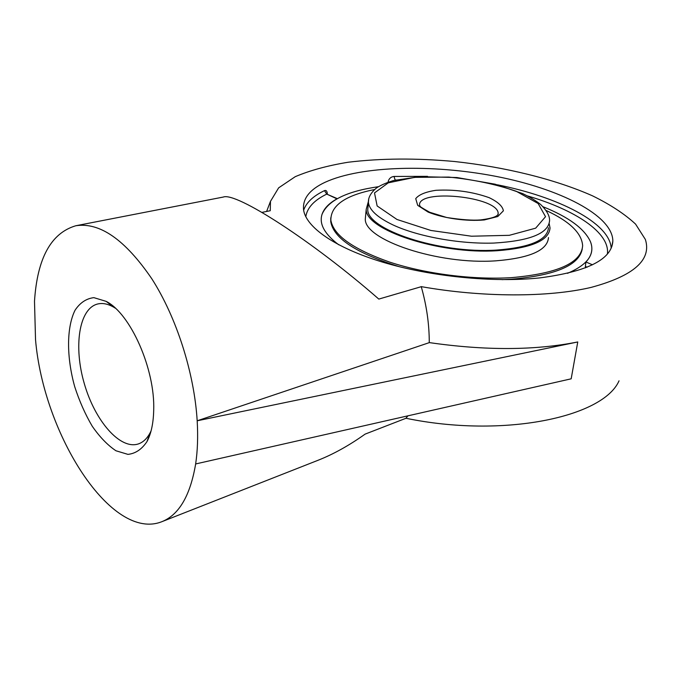 <?xml version="1.0" encoding="UTF-8"?>
<svg xmlns="http://www.w3.org/2000/svg" width="683" height="683" viewBox="0 0 683 683"><rect width="100%" height="100%" fill="white"/><g stroke="black" fill="none" stroke-linecap="round" stroke-linejoin="round"><path stroke-width="1.02" d="M567.496 273.337C587.721 264.714 595.354 254.127 590.402 241.577L590.402 241.56C584.4 228.634 568.623 217.032 543.062 206.753C568.623 217.032 584.409 228.643 590.411 241.586C593.322 248.825 591.828 255.63 585.929 261.99L585.365 266.438L587.132 267.198M585.553 267.838L585.365 266.438M322.052 214.3L322.043 214.325C318.961 223.862 324.519 234.021 338.734 244.796C324.519 234.021 318.961 223.862 322.043 214.325C324.066 208.409 329.035 203.244 336.958 198.847L326.756 194.1L324.451 190.634C326.192 190.011 327.166 191.129 327.345 194.006M619.037 380.824C603.191 417.287 503.123 438.409 405.924 418.261M407.896 415.87L405.881 418.312L365.106 434.123C349.141 445.478 333.441 454.204 317.988 460.299L161.965 521.65C179.074 514.777 190.301 495.542 195.645 463.953C197.6 450.9 198.104 436.514 197.182 420.788C194.288 372.833 176.436 317.168 151.771 278.715C125.1 239.673 99.769 222.018 75.779 225.757C51.037 233.082 37.283 258.234 34.5 301.237L35.525 339.622C43.533 434.567 111.483 541.96 161.965 521.65M305.796 216.75C307.171 207.752 314.163 200.204 326.756 194.1L337.317 198.642M392.187 180.935L395.944 179.962M388.576 182.054L388.072 182.071C388.772 178.75 390.753 176.871 394.006 176.445L395.175 180.141M539.783 277.896C493.246 282.856 430.384 276.555 382.54 262.11C334.636 247.63 305.788 226.969 303.551 209.664C302.552 198.591 309.732 189.456 325.099 182.276C361.264 165.67 432.365 164.04 495.901 176.359C559.283 188.61 612.736 215.222 612.847 241.082C611.763 259.42 587.406 271.689 539.783 277.896M151.08 430.879L150.038 432.996C146.956 438.674 143.071 442.311 138.393 443.916C120.123 450.088 94.971 420.848 84.342 383.769C73.397 346.776 78.904 308.596 97.635 304.003C102.45 302.834 107.675 303.824 113.327 306.957L115.342 308.178M153.701 410.278C155.229 369.238 130.547 313.634 106.164 301.365L93.853 297.643C86.28 298.556 80.013 302.757 75.045 310.244C66.447 327.541 66.516 357.26 74.678 386.578C79.356 401.058 85.221 414.291 92.273 426.277C99.803 437.103 107.709 445.273 115.982 450.78L127.934 454.374C135.482 453.58 141.833 449.312 146.999 441.551C151.156 433.705 153.393 423.272 153.701 410.278M75.779 225.757L223.29 197.054C236.13 191.786 312.882 241.406 378.809 299.086L421.257 286.689C426.619 305.6 429.283 324.254 429.266 342.644L197.182 420.788L577.758 341.961L571.176 378.817L195.645 463.953M429.266 342.593C485.434 350.703 534.926 350.49 577.758 341.961M421.257 286.689L421.112 286.612C482.394 297.506 548.466 297.481 591.162 287.389C633.781 275.855 651.847 259.873 645.358 239.443L635.574 224.109C624.783 214.069 610.457 204.652 592.588 195.867C554.596 179.04 504.942 166.985 454.613 161.521C416.314 158.021 380.807 158.268 348.091 162.247C327.618 165.61 310.014 170.417 295.278 176.658L278.638 187.851L270.477 201.357L270.255 210.723L261.956 212.379M322.043 214.325C327.96 200.478 346.725 191.274 378.348 186.715M368.743 198.668L367.778 209.357C366.592 229.497 439.442 253.905 496.575 250.072C530.213 247.502 547.501 240.04 548.458 227.712M368.368 201.545L366.208 209.297C364.995 229.761 439.143 254.631 497.292 250.712C531.494 248.083 549.072 240.501 550.037 227.968L549.192 223.708M502.039 279.637L511.251 279.219C555.586 275.386 579.252 265.277 582.266 248.885M330.76 217.817L330.743 221.659C333.543 238.35 356.492 253.393 399.581 266.78M374.472 189.567C345.248 195.381 330.717 205.583 330.862 220.182C333.364 235.174 352.957 249.15 389.643 262.093C425.407 273.874 473.165 280.013 511.49 277.639C557.55 273.584 581.267 262.955 582.642 245.752C581.805 233.151 569.648 221.394 546.161 210.484M365.704 214.684L365.303 218.961C364.056 239.81 437.88 264.944 495.849 260.829C529.931 258.089 547.484 250.328 548.492 237.573M324.451 190.634C313.224 196.012 306.291 202.544 303.636 210.244M527.481 195.919C575.197 209.835 610.269 232.801 607.383 254.033M611.2 248.185C609.757 222.812 558.139 196.883 497.497 184.82M427.507 176.351L394.006 176.445M592.468 264.799L585.929 261.99M396.985 219.474L377.136 205.95L374.515 192.913L388.277 182.839L414.752 177.341L448.765 177.085C473.396 179.527 495.884 184.248 516.228 191.266L538.144 203.525L545.529 216.69L535.668 228.165L509.305 235.319L471.501 236.216L430.879 230.461L396.985 219.474M392.956 224.903C417.714 236.506 459.616 244.181 493.766 243.071C529.607 240.962 548.201 233.577 549.55 220.916C549.883 216.076 546.878 210.569 540.535 204.388C535.66 200.563 529.692 196.96 522.632 193.579L495.055 184.179L456.91 177.537L420.147 176.641L393.903 180.466C386.945 182.498 381.199 184.956 376.666 187.825C370.843 192.666 368.103 197.566 368.427 202.518C369.349 210.04 377.528 217.501 392.956 224.903M428.156 212.097C443.762 218.355 466.233 221.514 484.247 219.952L497.796 216.52L503.371 210.825C502.697 206.283 497.958 201.895 489.165 197.669C472.337 191.718 454.588 189.268 435.908 190.309C425.56 191.88 418.833 194.655 415.734 198.642L417.689 205.335L428.156 212.097M498.009 214.667L498.163 213.583L497.796 214.906C496.746 215.828 494.944 218.065 480.49 219.935C472.687 220.575 461.418 219.764 446.691 217.501L429.727 212.276C422.009 207.948 418.85 205.933 420.258 206.24L419.558 205.6C416.852 188.235 498.821 196.559 498.163 213.583L498.086 214.556M612.847 241.082L611.823 246.64M113.327 306.957L106.164 301.365M150.038 432.996L146.999 441.551M270.477 201.357L266.635 211.397M330.743 221.659L330.862 220.182M365.303 218.961L366.208 209.297"/></g></svg>
